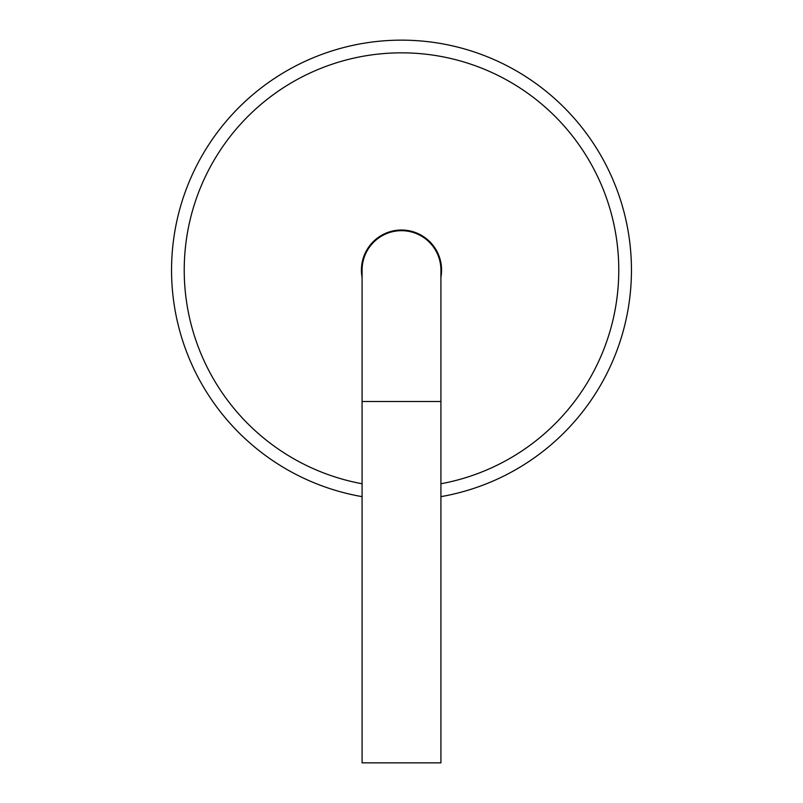 <?xml version="1.0" encoding="UTF-8"?>
<svg xmlns="http://www.w3.org/2000/svg" width="803" height="803" viewBox="0 0 803 803"><rect width="100%" height="100%" fill="white"/><g stroke="black" fill="none" stroke-linecap="round" stroke-linejoin="round"><path stroke-width="1.2" d="M440.917 401.5L440.917 270.099A39.417 39.417 0 0 0 401.5 230.682A39.417 39.417 0 0 0 362.083 270.099L362.083 762.85L440.917 762.85L440.917 401.5L362.083 401.5M440.917 277.326A40.08 40.08 0 0 0 401.5 230.019A40.08 40.08 0 0 0 362.083 277.326M440.917 496.645A229.949 229.949 0 0 0 630.596 250.315A229.949 229.949 0 0 0 401.5 40.15A229.949 229.949 0 0 0 172.404 250.315A229.949 229.949 0 0 0 362.083 496.645A229.949 229.949 0 0 1 172.404 250.315A229.949 229.949 0 0 1 401.5 40.15M440.917 483.757A217.262 217.262 0 0 0 401.5 52.837A217.262 217.262 0 0 0 362.083 483.757"/></g></svg>
